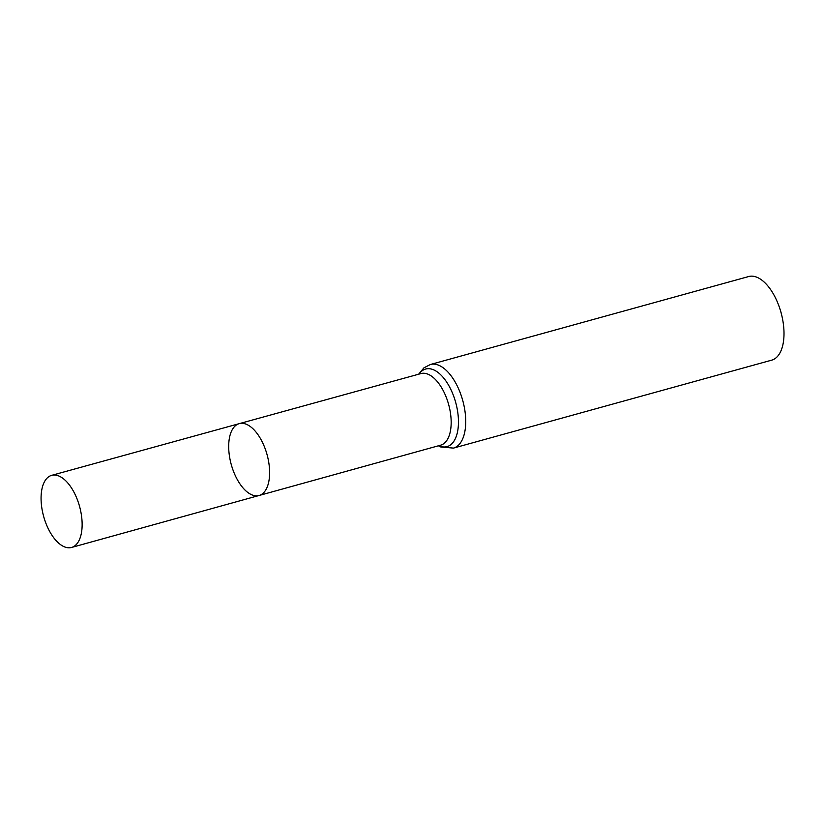 <?xml version="1.0" encoding="UTF-8"?>
<svg xmlns="http://www.w3.org/2000/svg" width="824" height="824" viewBox="0 0 824 824"><rect width="100%" height="100%" fill="white"/><g stroke="black" fill="none" stroke-linecap="round" stroke-linejoin="round"><path stroke-width="1.24" d="M235.664 425.514A37.265 18.571 -105.4 0 0 232.409 468.32A37.265 18.571 -105.4 0 0 259.086 495.492A37.265 18.571 -105.4 0 0 267.058 454.632A37.265 18.571 -105.4 0 0 239.228 423.66A37.265 18.571 -105.4 0 0 235.664 425.514M430.375 364.507A43.363 21.62 -105.4 0 1 462.758 400.546A43.363 21.62 -105.4 0 1 453.478 448.102L771.748 360.139A43.363 21.62 -105.4 0 0 781.986 316.354L781.667 314.933A27.099 13.514 -105.4 0 0 780.369 310.246L779.916 308.856A43.363 21.62 -105.4 0 0 748.645 276.545L430.375 364.507L423.927 367.844L418.633 374.22M781.986 316.354A43.363 21.62 -105.4 0 0 779.916 308.856M239.228 423.66L420.899 373.591A37.131 18.509 -105.4 0 1 448.627 404.45A37.131 18.509 -105.4 0 1 440.686 445.166L259.086 495.492A37.265 18.571 -105.4 0 0 267.058 454.632A37.265 18.571 -105.4 0 0 239.228 423.66L51.644 475.355A37.399 18.643 -105.4 0 0 48.07 477.22A37.399 18.643 -105.4 0 0 44.795 520.181A37.399 18.643 -105.4 0 0 71.575 547.455A37.399 18.643 -105.4 0 0 75.139 545.591A37.399 18.643 -105.4 0 0 78.414 502.64A37.399 18.643 -105.4 0 0 51.644 475.355M438.78 445.691A40.242 20.064 -105.4 0 0 456.599 406.067A40.242 20.064 -105.4 0 0 421.795 371.058A40.242 20.064 -105.4 0 0 419.004 374.117M453.478 448.102L440.768 446.979L438.419 445.794M259.086 495.492L71.575 547.455"/></g></svg>
